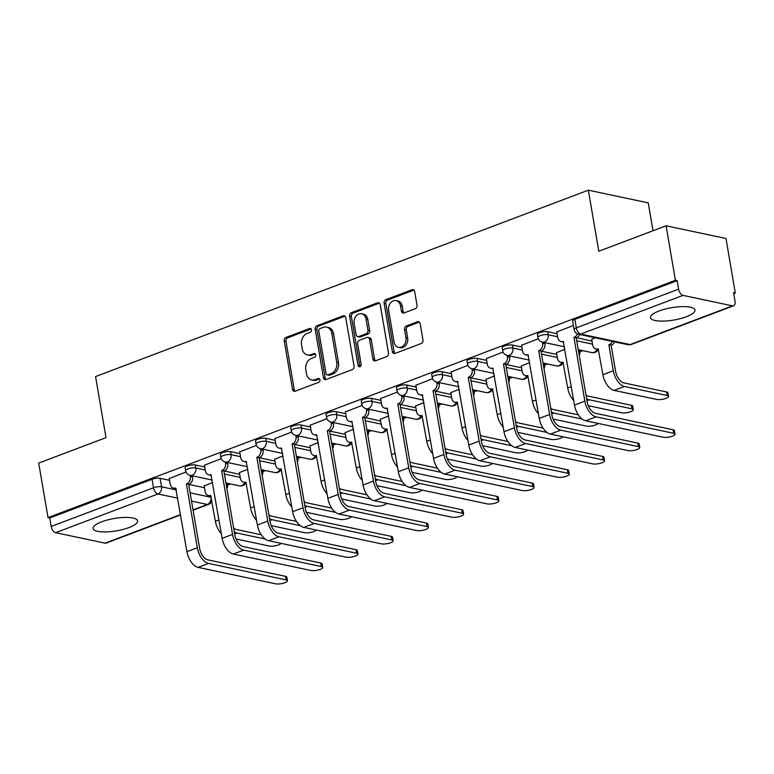 <?xml version="1.0" encoding="UTF-8"?>
<svg xmlns="http://www.w3.org/2000/svg" width="774" height="774" viewBox="0 0 774 774"><rect width="100%" height="100%" fill="white"/><g stroke="black" fill="none" stroke-linecap="round" stroke-linejoin="round"><path stroke-width="1.16" d="M311.429 329.821A1.983 1.567 -78 0 0 309.552 328.524L286.003 337.435A2.835 2.235 -78 0 0 284.242 340.966L292.514 389.351A2.835 2.235 -78 0 0 294.139 391.296A2.835 2.235 -78 0 0 295.194 391.209L318.743 382.298A1.983 1.567 -78 0 0 318.104 378.534L315.057 379.686A9.085 7.15 -78 0 1 311.699 379.966A9.085 7.15 -78 0 1 306.485 373.765L305.798 369.73A9.085 7.15 -78 0 1 311.419 358.449L314.467 357.298A1.983 1.567 -78 0 0 313.828 353.524L310.78 354.686A9.085 7.15 -78 0 1 307.423 354.966A9.085 7.15 -78 0 1 302.218 348.764L301.521 344.73A9.085 7.15 -78 0 1 307.152 333.439L310.2 332.288A1.983 1.567 -78 0 0 311.429 329.821M659.119 310.974A22.562 6.279 170.3 0 0 650.499 317.659A22.562 6.279 170.3 0 0 663.405 321.104A22.562 6.279 170.3 0 0 686.354 316.75A22.562 6.279 170.3 0 0 694.975 310.055A22.562 6.279 170.3 0 0 682.068 306.62A22.562 6.279 170.3 0 0 659.119 310.974M101.733 521.792A22.562 6.279 170.3 0 0 93.112 528.478A22.562 6.279 170.3 0 0 106.019 531.922A22.562 6.279 170.3 0 0 128.977 527.568A22.562 6.279 170.3 0 0 137.598 520.883A22.562 6.279 170.3 0 0 124.691 517.438A22.562 6.279 170.3 0 0 101.733 521.792M415.261 308.72A2.835 2.235 -78 0 0 417.022 305.198L414.7 291.614A2.835 2.235 -78 0 0 413.074 289.679A2.835 2.235 -78 0 0 412.02 289.766L385.868 299.664A2.835 2.235 -78 0 0 384.107 303.185L392.379 351.58A2.835 2.235 -78 0 0 394.005 353.524A2.835 2.235 -78 0 0 395.059 353.428L421.211 343.54A2.835 2.235 -78 0 0 422.972 340.009L420.166 323.609A2.835 2.235 -78 0 0 418.541 321.674A2.835 2.235 -78 0 0 417.496 321.761L406.302 325.999A2.835 2.235 -78 0 0 404.541 329.521L405.934 337.658A7.595 5.979 -78 0 1 398.426 347.332A7.595 5.979 -78 0 1 394.072 342.137L388.625 310.287A7.595 5.979 -78 0 1 396.133 300.612A7.595 5.979 -78 0 1 400.487 305.798L401.396 311.109A2.835 2.235 -78 0 0 403.022 313.044A2.835 2.235 -78 0 0 404.067 312.957L415.261 308.72M48.017 517.603L38.7 463.094L105.999 437.639L95.56 376.561L588.346 190.172L598.786 251.25L666.095 225.795L675.412 280.294L48.017 517.603L49.759 517.97L51.21 526.455L153.523 487.765A5.786 1.606 -9.7 0 1 161.534 486.798L176.375 489.942M345.755 317.698A2.835 2.235 -78 0 0 344.13 315.753A2.835 2.235 -78 0 0 343.085 315.84L316.924 325.738A2.835 2.235 -78 0 0 315.163 329.269L323.435 377.654A2.835 2.235 -78 0 0 325.07 379.599A2.835 2.235 -78 0 0 326.115 379.512L352.276 369.614A2.835 2.235 -78 0 0 354.028 366.083L345.755 317.698M351.396 312.696L377.557 302.808A2.835 2.235 -78 0 1 378.602 302.721A2.835 2.235 -78 0 1 380.228 304.656L388.5 353.05A2.835 2.235 -78 0 1 386.748 356.572L375.545 360.81A2.835 2.235 -78 0 1 374.5 360.897A2.835 2.235 -78 0 1 372.875 358.962L369.517 339.331A2.835 2.235 -78 0 0 367.892 337.396A2.835 2.235 -78 0 0 366.837 337.483L359.417 340.289A2.835 2.235 -78 0 0 357.656 343.82L361.148 364.254A1.983 1.567 -78 0 1 358.043 365.425L349.635 316.227A2.835 2.235 -78 0 1 351.396 312.696L353.137 313.073L379.299 303.176L377.557 302.808M666.095 225.795L725.983 238.498L735.3 293.007L733.723 293.607M227.585 485.037L230.507 483.934M262.821 471.714L265.743 470.611M298.048 458.392L300.97 457.279M333.284 445.06L336.206 443.957M368.511 431.737L371.433 430.634M403.747 418.415L406.669 417.302M438.974 405.083L441.896 403.98M474.201 391.76L477.132 390.657M509.437 378.438L512.359 377.325M544.664 365.105L547.595 364.003M579.9 351.783L582.822 350.68M653.004 230.739L648.244 202.875L588.346 190.172M675.412 280.294L677.153 280.672L678.605 289.157A5.786 3.183 69.3 0 0 683.036 295.378L732.446 305.865A5.786 3.183 69.3 0 0 733.559 305.798A5.786 3.183 69.3 0 0 735.01 301.125L733.559 292.64L735.3 293.007M49.759 517.97L152.072 479.27A5.786 1.606 -9.7 0 1 160.083 478.303L169.554 480.315M188.711 484.379L204.481 487.726M180.642 514.923L106.173 543.096A5.786 3.183 -110.7 0 1 105.061 543.164L55.641 532.676A5.786 3.183 -110.7 0 1 51.21 526.455M221.229 458.682L204.481 465.193M247.854 469.228L239.408 472.604M256.465 445.35L239.717 451.871M283.081 455.905L274.635 459.272M291.692 432.027L274.944 438.539M318.317 442.583L309.871 445.95M326.928 418.705L310.181 425.216M353.544 429.251L345.098 432.627M362.155 405.373L345.407 411.894M388.78 415.928L380.334 419.295M397.391 392.05L380.644 398.562M424.007 402.606L415.561 405.973M432.618 378.728L415.87 385.239M459.243 389.274L450.797 392.65M467.854 365.396L451.107 371.917M494.47 375.951L486.024 379.318M503.081 352.073L486.333 358.585M529.706 362.629L521.26 365.996M538.317 338.751L521.57 345.262M564.933 349.297L556.487 352.673M573.389 325.486L556.796 331.94M595.322 337.803L591.723 339.341M547.624 331.727L548.137 334.736A5.786 1.606 -9.7 0 0 541.645 335.219A5.786 1.606 -9.7 0 0 537.92 337.416L537.408 334.407A5.786 1.606 170.3 0 1 541.132 332.21A5.786 1.606 170.3 0 1 547.624 331.727L557.106 333.739M579.658 334.484A5.786 4.557 102 0 1 576.562 337.687L592.023 341.141M512.398 345.049L512.91 348.058A5.786 1.606 -9.7 0 0 506.419 348.552A5.786 1.606 -9.7 0 0 502.684 350.748L502.171 347.729A5.786 1.606 170.3 0 1 505.906 345.533A5.786 1.606 170.3 0 1 512.398 345.049L521.87 347.062M541.026 351.125L556.796 354.473M477.161 358.372L477.674 361.39A5.786 1.606 -9.7 0 0 471.182 361.874A5.786 1.606 -9.7 0 0 467.457 364.07L466.945 361.061A5.786 1.606 170.3 0 1 470.669 358.865A5.786 1.606 170.3 0 1 477.161 358.372L486.643 360.384M505.79 364.448L521.56 367.795M441.935 371.704L442.447 374.713A5.786 1.606 -9.7 0 0 435.956 375.197A5.786 1.606 -9.7 0 0 432.221 377.393L431.708 374.384A5.786 1.606 170.3 0 1 435.443 372.188A5.786 1.606 170.3 0 1 441.935 371.704L451.406 373.707M470.563 377.77L486.333 381.118M406.698 385.026L407.211 388.035A5.786 1.606 -9.7 0 0 400.719 388.529A5.786 1.606 -9.7 0 0 396.994 390.725L396.482 387.706A5.786 1.606 170.3 0 1 400.206 385.51A5.786 1.606 170.3 0 1 406.698 385.026L416.18 387.039M435.327 391.102L451.097 394.45M371.472 398.349L371.984 401.367A5.786 1.606 -9.7 0 0 365.492 401.851A5.786 1.606 -9.7 0 0 361.758 404.047L361.245 401.038A5.786 1.606 170.3 0 1 364.98 398.842A5.786 1.606 170.3 0 1 371.472 398.349L380.943 400.361M400.1 404.425L415.87 407.772M336.235 411.681L336.748 414.69A5.786 1.606 -9.7 0 0 330.266 415.174A5.786 1.606 -9.7 0 0 326.531 417.37L326.018 414.361A5.786 1.606 170.3 0 1 329.743 412.165A5.786 1.606 170.3 0 1 336.235 411.681L345.717 413.684M368.54 409.214L368.753 410.452A5.786 4.557 102 0 1 365.173 417.641L380.634 421.095M301.009 425.003L301.521 428.012A5.786 1.606 -9.7 0 0 295.029 428.506A5.786 1.606 -9.7 0 0 291.295 430.702L290.782 427.683A5.786 1.606 170.3 0 1 294.517 425.487A5.786 1.606 170.3 0 1 301.009 425.003L310.48 427.016M329.637 431.079L345.407 434.427M265.772 438.326L266.285 441.344A5.786 1.606 -9.7 0 0 259.803 441.828A5.786 1.606 -9.7 0 0 256.068 444.024L255.555 441.016A5.786 1.606 170.3 0 1 259.28 438.819A5.786 1.606 170.3 0 1 265.772 438.326L275.254 440.338M294.401 444.402L310.171 447.749M230.546 451.658L231.058 454.667A5.786 1.606 -9.7 0 0 224.566 455.151A5.786 1.606 -9.7 0 0 220.832 457.347L220.319 454.338A5.786 1.606 170.3 0 1 224.054 452.142A5.786 1.606 170.3 0 1 230.546 451.658L240.017 453.661M259.174 457.724L274.944 461.072M195.309 464.981L195.822 467.989A5.786 1.606 -9.7 0 0 189.34 468.483A5.786 1.606 -9.7 0 0 185.605 470.679L185.092 467.66A5.786 1.606 170.3 0 1 188.817 465.464A5.786 1.606 170.3 0 1 195.309 464.981L204.791 466.993M227.614 462.513L227.827 463.752A5.786 4.557 102 0 1 224.247 470.94L239.708 474.404M186.002 472.005L169.254 478.516M212.618 482.56L204.172 485.927M677.153 280.672L574.85 319.362A5.786 1.606 170.3 0 0 572.634 321.084L574.085 329.569A5.786 1.606 -9.7 0 1 576.301 327.857L678.605 289.157M307.423 354.966L309.165 355.334A9.085 7.15 -78 0 0 312.522 355.053L310.78 354.686M315.347 353.989L312.522 355.053M311.699 379.966L313.441 380.344A9.085 7.15 -78 0 0 316.798 380.053L315.057 379.686M319.623 378.989L316.798 380.053M311.071 328.979L287.744 337.803A2.835 2.235 -78 0 0 285.983 341.334L294.255 389.728A2.835 2.235 -78 0 0 295.068 391.247M344.952 316.169A2.835 2.235 -78 0 0 344.827 316.218L318.665 326.106A2.835 2.235 -78 0 0 316.914 329.637L325.186 378.031A2.835 2.235 -78 0 0 325.989 379.55M320.001 328.582A1.983 1.567 -78 0 0 318.772 331.049L326.038 373.523A1.983 1.567 -78 0 0 327.905 374.819L331.127 373.61A9.085 7.15 -78 0 0 336.748 362.319L331.785 333.284A9.085 7.15 -78 0 0 326.58 327.083A9.085 7.15 -78 0 0 323.222 327.363L320.001 328.582M327.179 374.887L328.921 375.255A1.983 1.567 -78 0 0 329.656 375.197L327.905 374.819M326.58 327.083L328.321 327.45A9.085 7.15 -78 0 1 333.526 333.652L338.49 362.687A9.085 7.15 -78 0 1 332.868 373.977L329.656 375.197M367.892 337.396L369.633 337.764A2.835 2.235 -78 0 1 371.268 339.709L374.616 359.329A2.835 2.235 -78 0 0 375.419 360.848M353.137 313.073A2.835 2.235 -78 0 0 351.386 316.595L359.794 365.792A1.983 1.567 -78 0 0 360.133 366.624M366.034 318.965A7.595 5.979 -78 0 0 361.681 313.78A7.595 5.979 -78 0 0 354.173 323.455L356.098 334.678A2.835 2.235 -78 0 0 357.723 336.622A2.835 2.235 -78 0 0 358.768 336.526L366.199 333.72A2.835 2.235 -78 0 0 367.96 330.198L366.034 318.965L367.785 319.343A7.595 5.979 -78 0 0 363.432 314.157L361.681 313.78M357.723 336.622L359.465 336.99A2.835 2.235 -78 0 0 360.52 336.903L358.768 336.526M367.785 319.343L369.701 330.566A2.835 2.235 -78 0 1 367.94 334.087L360.52 336.903M396.133 300.612L397.875 300.98A7.595 5.979 -78 0 1 402.228 306.165L403.138 311.477A2.835 2.235 -78 0 0 403.941 312.996M398.426 347.332L400.168 347.7A7.595 5.979 -78 0 0 407.675 338.025L405.934 337.658M419.363 322.09A2.835 2.235 -78 0 0 419.237 322.129L408.043 326.367A2.835 2.235 -78 0 0 406.282 329.888L407.675 338.025M413.897 290.095A2.835 2.235 -78 0 0 413.771 290.144L387.61 300.031A2.835 2.235 -78 0 0 385.858 303.563L394.13 351.947A2.835 2.235 -78 0 0 394.933 353.476M236.002 538.975L269.255 546.028A6.656 1.848 170.3 0 0 276.086 545.622A6.656 1.848 170.3 0 0 280.943 543.338M204.143 485.762L205.149 491.606A5.786 4.557 -78 0 0 208.458 495.563A5.786 4.557 -78 0 0 210.596 495.379L215.385 521.27A14.609 8.05 69.3 0 0 221.364 533.702M227.304 483.257L227.517 484.485A5.786 4.557 102 0 1 226.917 488.723M211.079 496.095A5.786 4.557 102 0 1 210.731 496.047L210.944 497.276A5.786 1.606 -9.7 0 1 211.302 497.372M261.244 534.766L236.351 529.484A10.846 5.979 -110.7 0 1 233.661 528.129M234.309 531.912A14.609 8.05 69.3 0 0 236.96 533.044L265.114 539.014M169.225 478.351L170.222 484.205A5.786 4.557 -78 0 0 173.54 488.152A5.786 4.557 -78 0 0 175.679 487.968L186.921 551.659A14.609 8.05 69.3 0 0 198.105 567.361L275.718 583.828A6.656 1.848 170.3 0 0 283.187 583.267A6.656 1.848 170.3 0 0 287.473 580.742A6.656 1.848 170.3 0 0 286.109 579.9L285.5 576.34A6.656 1.848 -9.7 0 1 286.864 577.181L287.473 580.742M192.378 475.846L192.591 477.084A5.786 4.557 102 0 1 189.011 484.263L186.399 483.914L197.312 547.731A14.609 8.05 69.3 0 0 208.496 563.433L286.109 579.9M285.5 576.34L207.887 559.873A10.846 5.979 -110.7 0 1 199.586 548.215L188.672 484.398M176.162 488.694A5.786 4.557 102 0 1 175.804 488.636L173.54 488.152M186.399 483.914L186.737 483.789A5.786 4.557 -78 0 0 190.327 476.6L192.591 477.084M205.303 470.002L195.822 467.989A5.786 4.557 102 0 1 192.242 475.178A5.786 4.557 102 0 1 190.104 475.362L190.327 476.6M271.239 525.652L304.492 532.706A6.656 1.848 170.3 0 0 311.322 532.299A6.656 1.848 170.3 0 0 316.169 530.006M239.379 472.44L240.375 478.284A5.786 4.557 -78 0 0 243.694 482.231A5.786 4.557 -78 0 0 245.832 482.057L250.612 507.947A14.609 8.05 69.3 0 0 256.591 520.38M262.531 469.924L262.744 471.163A5.786 4.557 102 0 1 262.154 475.4M246.316 482.773A5.786 4.557 102 0 1 245.958 482.715L243.694 482.231M296.481 521.444L271.577 516.161A10.846 5.979 -110.7 0 1 268.888 514.807M269.536 518.59A14.609 8.05 69.3 0 0 272.187 519.722L300.341 525.691M306.465 512.32L339.718 519.383A6.656 1.848 170.3 0 0 346.549 518.977A6.656 1.848 170.3 0 0 351.406 516.684M274.606 459.108L275.612 464.961A5.786 4.557 -78 0 0 278.921 468.909A5.786 4.557 -78 0 0 281.059 468.725L285.848 494.625A14.609 8.05 69.3 0 0 291.827 507.047M297.767 456.602L297.98 457.84A5.786 4.557 102 0 1 297.38 462.068M281.543 469.45A5.786 4.557 102 0 1 281.194 469.392L278.921 468.909M331.707 508.112L306.814 502.829A10.846 5.979 -110.7 0 1 304.124 501.484M304.772 505.258A14.609 8.05 69.3 0 0 307.423 506.389L335.577 512.369M204.452 465.029L205.458 470.873A5.786 4.557 -78 0 0 208.767 474.83A5.786 4.557 -78 0 0 210.905 474.646L222.157 538.336A14.609 8.05 69.3 0 0 233.332 554.039L310.954 570.506A6.656 1.848 170.3 0 0 318.414 569.945A6.656 1.848 170.3 0 0 322.71 567.419A6.656 1.848 170.3 0 0 321.345 566.578L320.736 563.017A6.656 1.848 -9.7 0 1 322.1 563.859L322.71 567.419M320.736 563.017L243.113 546.55A10.846 5.979 -110.7 0 1 234.812 534.882L223.909 471.066L221.635 470.582L232.539 534.408A14.609 8.05 69.3 0 0 243.723 550.111L321.345 566.578M211.389 475.362A5.786 4.557 102 0 1 211.041 475.304L208.767 474.83M221.635 470.582L221.974 470.457A5.786 4.557 -78 0 0 225.553 463.268L227.827 463.752M240.54 456.679L231.058 454.667A5.786 4.557 102 0 1 227.479 461.855A5.786 4.557 102 0 1 225.34 462.039L225.553 463.268M239.688 451.697L240.685 457.55A5.786 4.557 -78 0 0 244.004 461.498A5.786 4.557 -78 0 0 246.142 461.323L257.384 525.004A14.609 8.05 69.3 0 0 268.568 540.707L346.181 557.174A6.656 1.848 170.3 0 0 353.65 556.612A6.656 1.848 170.3 0 0 357.936 554.087A6.656 1.848 170.3 0 0 356.572 553.246L355.963 549.685A6.656 1.848 -9.7 0 1 357.327 550.527L357.936 554.087M262.841 449.191L263.054 450.429A5.786 4.557 102 0 1 259.474 457.618L256.862 457.26L267.775 521.076A14.609 8.05 69.3 0 0 278.959 536.779L356.572 553.246M355.963 549.685L278.35 533.218A10.846 5.979 -110.7 0 1 270.049 521.56L259.135 457.744M246.625 462.039A5.786 4.557 102 0 1 246.267 461.981L244.004 461.498M256.862 457.26L257.2 457.134A5.786 4.557 -78 0 0 260.79 449.946L263.054 450.429M260.577 448.707L260.79 449.946M341.702 498.998L374.955 506.051A6.656 1.848 170.3 0 0 381.785 505.645A6.656 1.848 170.3 0 0 386.632 503.361M309.842 445.785L310.838 451.629A5.786 4.557 -78 0 0 314.157 455.586A5.786 4.557 -78 0 0 316.295 455.402L321.075 481.293A14.609 8.05 69.3 0 0 327.054 493.725M332.994 443.279L333.207 444.508A5.786 4.557 102 0 1 332.617 448.746M316.779 456.118A5.786 4.557 102 0 1 316.421 456.07L314.157 455.586M366.944 494.789L342.04 489.507A10.846 5.979 -110.7 0 1 339.351 488.152M339.999 491.935A14.609 8.05 69.3 0 0 342.65 493.067L370.804 499.036M376.928 485.675L410.181 492.728A6.656 1.848 170.3 0 0 417.012 492.322A6.656 1.848 170.3 0 0 421.869 490.029M345.069 432.463L346.075 438.307A5.786 4.557 -78 0 0 349.384 442.254A5.786 4.557 -78 0 0 351.522 442.08L356.311 467.97A14.609 8.05 69.3 0 0 362.29 480.402M368.231 429.947L368.443 431.186A5.786 4.557 102 0 1 367.844 435.423M352.006 442.796A5.786 4.557 102 0 1 351.657 442.738L349.384 442.254M402.17 481.467L377.277 476.184A10.846 5.979 -110.7 0 1 374.587 474.83M375.226 478.613A14.609 8.05 69.3 0 0 377.886 479.745L406.04 485.714M412.165 472.343L445.418 479.406A6.656 1.848 170.3 0 0 452.248 479A6.656 1.848 170.3 0 0 457.095 476.707M380.305 419.131L381.301 424.984A5.786 4.557 -78 0 0 384.62 428.931A5.786 4.557 -78 0 0 386.758 428.748L391.538 454.648A14.609 8.05 69.3 0 0 397.517 467.07M403.457 416.625L403.67 417.863A5.786 4.557 102 0 1 403.08 422.091M387.242 429.473A5.786 4.557 102 0 1 386.884 429.415L384.62 428.931M437.407 468.135L412.503 462.852A10.846 5.979 -110.7 0 1 409.814 461.507M410.462 465.28A14.609 8.05 69.3 0 0 413.113 466.412L441.267 472.392M274.915 438.374L275.921 444.228A5.786 4.557 -78 0 0 279.23 448.175A5.786 4.557 -78 0 0 281.368 447.991L292.62 511.682A14.609 8.05 69.3 0 0 303.795 527.384L381.418 543.851A6.656 1.848 170.3 0 0 388.877 543.29A6.656 1.848 170.3 0 0 393.163 540.765A6.656 1.848 170.3 0 0 391.808 539.923L391.199 536.363A6.656 1.848 -9.7 0 1 392.563 537.204L393.163 540.765M298.077 435.868L298.29 437.107A5.786 4.557 102 0 1 294.71 444.286L292.098 443.937L303.002 507.754A14.609 8.05 69.3 0 0 314.186 523.456L391.808 539.923M391.199 536.363L313.576 519.896A10.846 5.979 -110.7 0 1 305.275 508.237L294.372 444.421M281.852 448.717A5.786 4.557 102 0 1 281.504 448.659L279.23 448.175M292.098 443.937L292.437 443.812A5.786 4.557 -78 0 0 296.016 436.623L298.29 437.107M311.003 430.025L301.521 428.012A5.786 4.557 102 0 1 297.942 435.201A5.786 4.557 102 0 1 295.803 435.385L296.016 436.623M310.151 425.052L311.148 430.895A5.786 4.557 -78 0 0 314.467 434.853A5.786 4.557 -78 0 0 316.605 434.669L327.847 498.359A14.609 8.05 69.3 0 0 339.031 514.062L416.644 530.529A6.656 1.848 170.3 0 0 424.113 529.967A6.656 1.848 170.3 0 0 428.399 527.442A6.656 1.848 170.3 0 0 427.035 526.601L426.426 523.04A6.656 1.848 -9.7 0 1 427.79 523.882L428.399 527.442M333.304 422.536L333.517 423.775A5.786 4.557 102 0 1 329.937 430.963L327.325 430.615L338.238 494.431A14.609 8.05 69.3 0 0 349.422 510.134L427.035 526.601M426.426 523.04L348.813 506.573A10.846 5.979 -110.7 0 1 340.512 494.905L329.598 431.089M317.088 435.385A5.786 4.557 102 0 1 316.73 435.327L314.467 434.853M327.325 430.615L327.663 430.479A5.786 4.557 -78 0 0 331.253 423.291L333.517 423.775M346.23 416.702L336.748 414.69A5.786 4.557 102 0 1 333.168 421.878A5.786 4.557 102 0 1 331.03 422.062L331.253 423.291M345.378 411.72L346.375 417.573A5.786 4.557 -78 0 0 349.693 421.52A5.786 4.557 -78 0 0 351.831 421.346L363.083 485.027A14.609 8.05 69.3 0 0 374.258 500.73L451.881 517.196A6.656 1.848 170.3 0 0 459.34 516.635A6.656 1.848 170.3 0 0 463.626 514.11A6.656 1.848 170.3 0 0 462.262 513.268L461.662 509.708A6.656 1.848 -9.7 0 1 463.026 510.55L463.626 514.11M461.662 509.708L384.039 493.241A10.846 5.979 -110.7 0 1 375.738 481.583L364.835 417.767L362.561 417.283L373.465 481.099A14.609 8.05 69.3 0 0 384.649 496.802L462.262 513.268M352.315 422.062A5.786 4.557 102 0 1 351.967 422.004L349.693 421.52M362.561 417.283L362.9 417.157A5.786 4.557 -78 0 0 366.479 409.968L368.753 410.452M381.466 403.38L371.984 401.367A5.786 4.557 102 0 1 368.405 408.546A5.786 4.557 102 0 1 366.266 408.73L366.479 409.968M447.391 459.021L480.644 466.074A6.656 1.848 170.3 0 0 487.475 465.667A6.656 1.848 170.3 0 0 492.332 463.384M415.532 405.808L416.538 411.652A5.786 4.557 -78 0 0 419.847 415.609A5.786 4.557 -78 0 0 421.985 415.425L426.774 441.315A14.609 8.05 69.3 0 0 432.753 453.748M438.694 403.302L438.906 404.531A5.786 4.557 102 0 1 438.307 408.769M422.469 416.141A5.786 4.557 102 0 1 422.12 416.093L419.847 415.609M472.633 454.812L447.74 449.53A10.846 5.979 -110.7 0 1 445.05 448.175M445.689 451.958A14.609 8.05 69.3 0 0 448.339 453.09L476.503 459.059M380.614 398.397L381.611 404.251A5.786 4.557 -78 0 0 384.93 408.198A5.786 4.557 -78 0 0 387.068 408.014L398.31 471.705A14.609 8.05 69.3 0 0 409.494 487.407L487.107 503.874A6.656 1.848 170.3 0 0 494.576 503.313A6.656 1.848 170.3 0 0 498.862 500.788A6.656 1.848 170.3 0 0 497.498 499.946L496.889 496.386A6.656 1.848 -9.7 0 1 498.253 497.227L498.862 500.788M403.767 395.891L403.98 397.13A5.786 4.557 102 0 1 400.4 404.309L397.788 403.96L408.701 467.777A14.609 8.05 69.3 0 0 419.885 483.479L497.498 499.946M496.889 496.386L419.276 479.919A10.846 5.979 -110.7 0 1 410.975 468.26L400.061 404.444M387.551 408.74A5.786 4.557 102 0 1 387.193 408.682L384.93 408.198M397.788 403.96L398.126 403.834A5.786 4.557 -78 0 0 401.716 396.646L403.98 397.13M416.693 390.048L407.211 388.035A5.786 4.557 102 0 1 403.631 395.224A5.786 4.557 102 0 1 401.493 395.408L401.716 396.646M482.628 445.698L515.881 452.751A6.656 1.848 170.3 0 0 522.711 452.345A6.656 1.848 170.3 0 0 527.558 450.052M450.768 392.486L451.764 398.329A5.786 4.557 -78 0 0 455.083 402.277A5.786 4.557 -78 0 0 457.221 402.103L462.001 427.993A14.609 8.05 69.3 0 0 467.98 440.425M473.92 389.97L474.133 391.209A5.786 4.557 102 0 1 473.543 395.446M457.705 402.819A5.786 4.557 102 0 1 457.347 402.761L455.083 402.277M507.87 441.49L482.966 436.207A10.846 5.979 -110.7 0 1 480.277 434.853M480.925 438.635A14.609 8.05 69.3 0 0 483.576 439.767L511.73 445.737M415.841 385.075L416.838 390.918A5.786 4.557 -78 0 0 420.156 394.875A5.786 4.557 -78 0 0 422.294 394.692L433.546 458.382A14.609 8.05 69.3 0 0 444.721 474.085L522.344 490.552A6.656 1.848 170.3 0 0 529.803 489.99A6.656 1.848 170.3 0 0 534.089 487.465A6.656 1.848 170.3 0 0 532.725 486.623L532.125 483.063A6.656 1.848 -9.7 0 1 533.489 483.905L534.089 487.465M439.003 382.559L439.216 383.798A5.786 4.557 102 0 1 435.636 390.986L433.024 390.638L443.928 454.454A14.609 8.05 69.3 0 0 455.112 470.157L532.725 486.623M532.125 483.063L454.502 466.596A10.846 5.979 -110.7 0 1 446.201 454.928L435.298 391.112M422.778 395.408A5.786 4.557 102 0 1 422.43 395.35L420.156 394.875M433.024 390.638L433.363 390.502A5.786 4.557 -78 0 0 436.942 383.314L439.216 383.798M451.929 376.725L442.447 374.713A5.786 4.557 102 0 1 438.868 381.901A5.786 4.557 102 0 1 436.729 382.085L436.942 383.314M517.854 432.366L551.107 439.429A6.656 1.848 170.3 0 0 557.938 439.022A6.656 1.848 170.3 0 0 562.795 436.729M485.995 379.154L487.001 385.007A5.786 4.557 -78 0 0 490.31 388.954A5.786 4.557 -78 0 0 492.448 388.771L497.237 414.671A14.609 8.05 69.3 0 0 503.216 427.093M509.157 376.648L509.369 377.886A5.786 4.557 102 0 1 508.77 382.114M492.932 389.496A5.786 4.557 102 0 1 492.583 389.438L490.31 388.954M543.096 428.157L518.203 422.875A10.846 5.979 -110.7 0 1 515.513 421.53M516.152 425.303A14.609 8.05 69.3 0 0 518.803 426.435L546.966 432.414M451.078 371.743L452.074 377.596A5.786 4.557 -78 0 0 455.393 381.543A5.786 4.557 -78 0 0 457.531 381.369L468.773 445.05A14.609 8.05 69.3 0 0 479.957 460.753L557.57 477.219A6.656 1.848 170.3 0 0 565.039 476.658A6.656 1.848 170.3 0 0 569.325 474.133A6.656 1.848 170.3 0 0 567.961 473.291L567.352 469.731A6.656 1.848 -9.7 0 1 568.716 470.573L569.325 474.133M474.23 369.237L474.443 370.475A5.786 4.557 102 0 1 470.863 377.664L468.251 377.306L479.164 441.122A14.609 8.05 69.3 0 0 490.348 456.824L567.961 473.291M567.352 469.731L489.739 453.264A10.846 5.979 -110.7 0 1 481.438 441.606L470.524 377.789M458.014 382.085A5.786 4.557 102 0 1 457.657 382.027L455.393 381.543M468.251 377.306L468.589 377.18A5.786 4.557 -78 0 0 472.169 369.991L474.443 370.475M487.156 363.403L477.674 361.39A5.786 4.557 102 0 1 474.094 368.569A5.786 4.557 102 0 1 471.956 368.753L472.169 369.991M553.091 419.044L586.344 426.097A6.656 1.848 170.3 0 0 593.174 425.69A6.656 1.848 170.3 0 0 598.021 423.407M521.231 365.831L522.227 371.675A5.786 4.557 -78 0 0 525.546 375.632A5.786 4.557 -78 0 0 527.684 375.448L532.464 401.338A14.609 8.05 69.3 0 0 538.443 413.771M544.383 363.325L544.596 364.554A5.786 4.557 102 0 1 544.006 368.792M528.168 376.164A5.786 4.557 102 0 1 527.81 376.116L525.546 375.632M578.333 414.835L553.429 409.552A10.846 5.979 -110.7 0 1 550.74 408.198M551.388 411.981A14.609 8.05 69.3 0 0 554.039 413.113L582.193 419.082M486.304 358.42L487.301 364.273A5.786 4.557 -78 0 0 490.619 368.221A5.786 4.557 -78 0 0 492.757 368.037L504.009 431.728A14.609 8.05 69.3 0 0 515.184 447.43L592.807 463.897A6.656 1.848 170.3 0 0 600.266 463.336A6.656 1.848 170.3 0 0 604.552 460.811A6.656 1.848 170.3 0 0 603.188 459.969L602.588 456.408A6.656 1.848 -9.7 0 1 603.952 457.25L604.552 460.811M509.466 355.914L509.679 357.153A5.786 4.557 102 0 1 506.099 364.331L503.487 363.983L514.391 427.799A14.609 8.05 69.3 0 0 525.575 443.502L603.188 459.969M602.588 456.408L524.966 439.942A10.846 5.979 -110.7 0 1 516.664 428.283L505.761 364.467M493.241 368.763A5.786 4.557 102 0 1 492.893 368.705L490.619 368.221M503.487 363.983L503.826 363.857A5.786 4.557 -78 0 0 507.405 356.669L509.679 357.153M522.392 350.071L512.91 348.058A5.786 4.557 102 0 1 509.331 355.247A5.786 4.557 102 0 1 507.193 355.43L507.405 356.669M588.317 405.721L621.57 412.774A6.656 1.848 170.3 0 0 629.039 412.213A6.656 1.848 170.3 0 0 633.326 409.688A6.656 1.848 170.3 0 0 631.961 408.846L631.352 405.286A6.656 1.848 -9.7 0 1 632.716 406.127L633.326 409.688M556.458 352.509L557.464 358.352A5.786 4.557 -78 0 0 560.773 362.3A5.786 4.557 -78 0 0 562.911 362.126L567.7 388.016A14.609 8.05 69.3 0 0 573.679 400.448M579.62 349.993L579.832 351.232A5.786 4.557 102 0 1 579.233 355.469M563.395 362.842A5.786 4.557 102 0 1 563.046 362.783L560.773 362.3M631.352 405.286L588.666 396.23A10.846 5.979 -110.7 0 1 585.976 394.875M586.615 398.658A14.609 8.05 69.3 0 0 589.266 399.79L631.961 408.846M521.541 345.098L522.537 350.941A5.786 4.557 -78 0 0 525.856 354.898A5.786 4.557 -78 0 0 527.994 354.715L539.236 418.405A14.609 8.05 69.3 0 0 550.42 434.108L628.033 450.574A6.656 1.848 170.3 0 0 635.502 450.013A6.656 1.848 170.3 0 0 639.788 447.488A6.656 1.848 170.3 0 0 638.424 446.646L637.815 443.086A6.656 1.848 -9.7 0 1 639.179 443.928L639.788 447.488M544.693 342.582L544.906 343.82A5.786 4.557 102 0 1 541.326 351.009L538.714 350.661L549.627 414.477A14.609 8.05 69.3 0 0 560.811 430.18L638.424 446.646M637.815 443.086L560.202 426.619A10.846 5.979 -110.7 0 1 551.901 414.951L540.987 351.135M528.478 355.43A5.786 4.557 102 0 1 528.12 355.372L525.856 354.898M538.714 350.661L539.052 350.525A5.786 4.557 -78 0 0 542.632 343.337L544.906 343.82M557.619 336.748L548.137 334.736A5.786 4.557 102 0 1 544.557 341.924A5.786 4.557 102 0 1 542.419 342.108L542.632 343.337M591.694 339.176L592.691 345.03A5.786 4.557 -78 0 0 596.009 348.977A5.786 4.557 -78 0 0 598.147 348.793L602.927 374.693A14.609 8.05 69.3 0 0 614.111 390.396L656.807 399.452A6.656 1.848 170.3 0 0 664.266 398.891A6.656 1.848 170.3 0 0 668.562 396.365A6.656 1.848 170.3 0 0 667.198 395.524L666.588 391.963A6.656 1.848 -9.7 0 1 667.952 392.805L668.562 396.365M614.575 341.895A5.786 4.557 102 0 1 611.479 345.098L608.867 344.74L613.318 370.756A14.609 8.05 69.3 0 0 624.502 386.458L667.198 395.524M608.867 344.74L609.206 344.614A5.786 4.557 -78 0 0 612.311 341.411M666.588 391.963L623.892 382.898A10.846 5.979 -110.7 0 1 615.591 371.239L611.141 345.223M598.631 349.519A5.786 4.557 102 0 1 598.273 349.461L596.009 348.977M556.767 331.765L557.764 337.619A5.786 4.557 -78 0 0 561.082 341.566A5.786 4.557 -78 0 0 563.22 341.392L574.472 405.073A14.609 8.05 69.3 0 0 585.647 420.775L663.27 437.242A6.656 1.848 170.3 0 0 670.729 436.681A6.656 1.848 170.3 0 0 675.015 434.156A6.656 1.848 170.3 0 0 673.651 433.314L673.051 429.754A6.656 1.848 -9.7 0 1 674.415 430.596L675.015 434.156M673.051 429.754L595.429 413.287A10.846 5.979 -110.7 0 1 587.127 401.629L576.224 337.812L573.95 337.329L584.854 401.145A14.609 8.05 69.3 0 0 596.038 416.847L673.651 433.314M563.704 342.108A5.786 4.557 102 0 1 563.356 342.05L561.082 341.566M573.95 337.329L574.289 337.203A5.786 4.557 -78 0 0 577.433 333.884M310.935 328.815L309.552 328.524M319.478 378.825L318.104 378.534M315.202 353.824L313.828 353.524M683.036 295.378L580.723 334.078L630.142 344.556L732.446 305.865M160.083 478.303L161.534 486.798A5.786 4.557 -78 0 1 157.954 493.986L55.641 532.676M190.123 492.864L210.944 497.276A5.786 4.557 -78 0 1 207.364 504.464L191.526 501.107M177.788 498.195L157.954 493.986A5.786 3.183 -110.7 0 1 153.523 487.765L152.072 479.27M105.061 543.164L180.584 514.594M193.026 509.892L207.364 504.464A5.786 3.183 69.3 0 0 208.477 504.396A5.786 5.786 0 0 0 211.902 500.875M576.727 340.802L592.545 344.159M541.5 354.124L557.309 357.482M506.264 367.457L522.082 370.804M471.037 380.779L486.846 384.136M435.801 394.101L451.619 397.459M400.574 407.434L416.383 410.781M365.338 420.756L381.156 424.113M330.111 434.079L345.92 437.436M256.068 444.024A5.786 5.786 0 0 0 260.567 448.707A5.786 4.557 102 0 0 262.705 448.523A5.786 4.557 102 0 0 266.285 441.344L275.767 443.357M294.875 447.411L310.693 450.758M259.648 460.733L275.457 464.09M224.412 474.056L240.23 477.413M244.758 482.463A5.786 4.557 102 0 1 241.662 485.666A5.786 4.557 -78 0 1 239.524 485.849A5.786 5.786 0 0 0 245.929 482.715M279.994 469.141A5.786 4.557 102 0 1 276.889 472.334A5.786 4.557 -78 0 1 274.751 472.517A5.786 5.786 0 0 0 281.165 469.383M315.221 455.809A5.786 4.557 102 0 1 312.125 459.011A5.786 4.557 -78 0 1 309.987 459.195A5.786 5.786 0 0 0 316.392 456.06M350.458 442.486A5.786 4.557 102 0 1 347.352 445.689A5.786 4.557 -78 0 1 345.214 445.872A5.786 5.786 0 0 0 351.628 442.738M385.684 429.164A5.786 4.557 102 0 1 382.588 432.356A5.786 4.557 -78 0 1 380.45 432.54A5.786 5.786 0 0 0 386.855 429.406M420.921 415.832A5.786 4.557 102 0 1 417.815 419.034A5.786 4.557 -78 0 1 415.677 419.218A5.786 5.786 0 0 0 422.091 416.083M456.147 402.509A5.786 4.557 102 0 1 453.051 405.711A5.786 4.557 -78 0 1 450.913 405.895A5.786 5.786 0 0 0 457.318 402.761M491.384 389.187A5.786 4.557 102 0 1 488.278 392.379A5.786 4.557 -78 0 1 486.14 392.563A5.786 5.786 0 0 0 492.554 389.428M526.61 375.854A5.786 4.557 102 0 1 523.514 379.057A5.786 4.557 -78 0 1 521.376 379.241A5.786 5.786 0 0 0 527.781 376.106M561.847 362.532A5.786 4.557 102 0 1 558.741 365.734A5.786 4.557 -78 0 1 556.603 365.918A5.786 5.786 0 0 0 563.017 362.783M597.073 349.209A5.786 4.557 102 0 1 593.977 352.402A5.786 4.557 -78 0 1 591.839 352.586A5.786 5.786 0 0 0 598.244 349.451M574.85 319.362L576.301 327.857A5.786 3.183 -110.7 0 0 580.723 334.078A5.786 4.557 102 0 1 578.594 334.252L628.004 344.74A5.786 5.786 0 0 0 631.255 344.488L733.559 305.798M631.255 344.488A5.786 3.183 69.3 0 1 630.142 344.556A5.786 4.557 102 0 1 628.004 344.74M294.255 389.728L292.514 389.351M285.983 341.334L284.242 340.966M287.744 337.803L286.003 337.435M325.186 378.031L323.435 377.654M316.914 329.637L315.163 329.269M318.665 326.106L316.924 325.738M344.827 316.218L343.085 315.84M332.868 373.977L331.127 373.61M338.49 362.687L336.748 362.319M333.526 333.652L331.785 333.284M374.616 359.329L372.875 358.962M371.268 339.709L369.517 339.331M359.794 365.792L358.043 365.425M351.386 316.595L349.635 316.227M367.94 334.087L366.199 333.72M369.701 330.566L367.96 330.198M403.138 311.477L401.396 311.109M402.228 306.165L400.487 305.798M406.282 329.888L404.541 329.521M408.043 326.367L406.302 325.999M419.237 322.129L417.496 321.761M394.13 351.947L392.379 351.58M385.858 303.563L384.107 303.185M387.61 300.031L385.868 299.664M413.771 290.144L412.02 289.766M215.385 521.27L219.003 519.905M227.517 484.485L226.153 484.195M234.648 533.915L236.96 533.044M197.312 547.731L186.921 551.659M186.737 483.789L189.011 484.263M208.496 563.433L198.105 567.361M250.612 507.947L254.24 506.573M262.744 471.163L261.38 470.873M269.874 520.592L272.187 519.722M285.848 494.625L289.466 493.251M297.98 457.84L296.616 457.55M305.111 507.27L307.423 506.389M232.539 534.408L222.157 538.336M221.974 470.457L224.247 470.94M243.723 550.111L233.332 554.039M267.775 521.076L257.384 525.004M257.2 457.134L259.474 457.618M278.959 536.779L268.568 540.707M321.075 481.293L324.703 479.928M333.207 444.508L331.843 444.218M340.337 493.938L342.65 493.067M356.311 467.97L359.929 466.596M368.443 431.186L367.079 430.895M375.574 480.615L377.886 479.745M391.538 454.648L395.156 453.274M403.67 417.863L402.306 417.573M410.801 467.293L413.113 466.412M303.002 507.754L292.62 511.682M292.437 443.812L294.71 444.286M314.186 523.456L303.795 527.384M338.238 494.431L327.847 498.359M327.663 430.479L329.937 430.963M349.422 510.134L339.031 514.062M373.465 481.099L363.083 485.027M362.9 417.157L365.173 417.641M384.649 496.802L374.258 500.73M426.774 441.315L430.392 439.951M438.906 404.531L437.542 404.241M446.037 453.961L448.339 453.09M408.701 467.777L398.31 471.705M398.126 403.834L400.4 404.309M419.885 483.479L409.494 487.407M462.001 427.993L465.619 426.619M474.133 391.209L472.769 390.918M481.264 440.638L483.576 439.767M443.928 454.454L433.546 458.382M433.363 390.502L435.636 390.986M455.112 470.157L444.721 474.085M497.237 414.671L500.855 413.297M509.369 377.886L508.005 377.596M516.5 427.316L518.803 426.435M479.164 441.122L468.773 445.05M468.589 377.18L470.863 377.664M490.348 456.824L479.957 460.753M532.464 401.338L536.082 399.974M544.596 364.554L543.232 364.264M551.727 413.984L554.039 413.113M514.391 427.799L504.009 431.728M503.826 363.857L506.099 364.331M525.575 443.502L515.184 447.43M567.7 388.016L571.318 386.642M579.832 351.232L578.459 350.941M586.963 400.661L589.266 399.79M549.627 414.477L539.236 418.405M539.052 350.525L541.326 351.009M560.811 430.18L550.42 434.108M602.927 374.693L613.318 370.756M611.479 345.098L609.206 344.614M614.111 390.396L624.502 386.458M584.854 401.145L574.472 405.073M574.289 337.203L576.562 337.687M596.038 416.847L585.647 420.775M185.605 470.679A5.786 5.786 0 0 0 190.104 475.362L212.192 480.044M239.524 485.849L225.94 482.966M220.832 457.347A5.786 5.786 0 0 0 225.34 462.039L247.419 466.722M274.751 472.517L261.167 469.634M309.987 459.195L296.403 456.312M282.655 453.4L260.567 448.707M291.295 430.702A5.786 5.786 0 0 0 295.803 435.385L317.882 440.067M345.214 445.872L331.63 442.989M326.531 417.37A5.786 5.786 0 0 0 331.03 422.062L353.118 426.745M380.45 432.54L366.866 429.657M361.758 404.047A5.786 5.786 0 0 0 366.266 408.73L388.345 413.422M415.677 419.218L402.093 416.335M396.994 390.725A5.786 5.786 0 0 0 401.493 395.408L423.581 400.09M450.913 405.895L437.329 403.012M432.221 377.393A5.786 5.786 0 0 0 436.729 382.085L458.808 386.768M486.14 392.563L472.556 389.68M467.457 364.07A5.786 5.786 0 0 0 471.956 368.753L494.044 373.445M521.376 379.241L507.792 376.358M502.684 350.748A5.786 5.786 0 0 0 507.193 355.43L529.271 360.113M556.603 365.918L543.019 363.035M537.92 337.416A5.786 5.786 0 0 0 542.419 342.108L564.507 346.791M591.839 352.586L578.255 349.703M574.085 329.569A5.786 5.786 0 0 0 578.594 334.252M193.084 510.221L208.477 504.396M210.731 496.047L208.458 495.563"/></g></svg>
